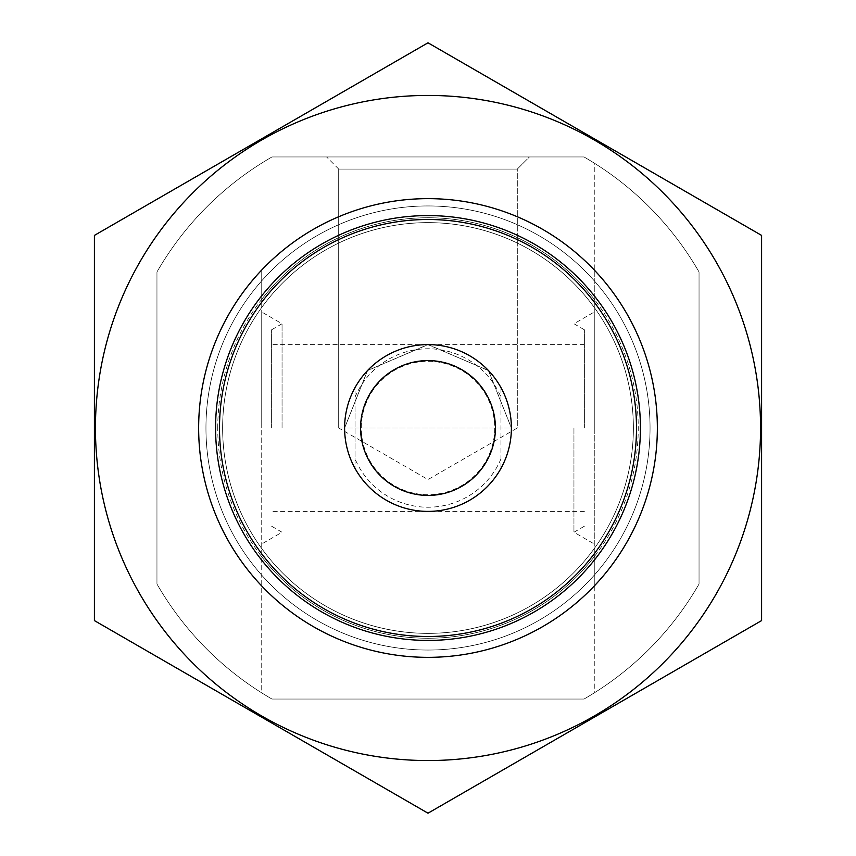 <?xml version="1.0" encoding="UTF-8"?>
<svg xmlns="http://www.w3.org/2000/svg" width="856" height="856" viewBox="0 0 856 856"><rect width="100%" height="100%" fill="white"/><g stroke="black" fill="none" stroke-linecap="round" stroke-linejoin="round"><path stroke-width="0.64" stroke-dasharray="4.28 3.21" d="M511.396 428L517.302 428L511.396 428L488.551 370.648L428.182 344.604L367.588 370.498L344.604 428L338.698 428L344.604 428L367.449 370.648L427.818 344.604L488.412 370.498L511.396 428A83.396 83.396 0 0 1 386.302 500.225A83.396 83.396 0 0 1 386.302 355.775A83.396 83.396 0 0 1 511.396 428A83.396 83.396 0 0 0 500.974 387.629L500.974 468.371A83.396 83.396 0 0 1 355.026 468.371L355.026 387.629A83.396 83.396 0 0 1 500.974 387.629L500.974 468.371A83.396 83.396 0 0 0 511.396 428A83.396 83.396 0 0 1 386.302 500.225A83.396 83.396 0 0 1 386.302 355.775A83.396 83.396 0 0 1 511.396 428M517.302 169.071L338.698 169.071L517.302 169.071L529.415 156.958L326.585 156.958L529.415 156.958L326.585 156.958L529.415 156.958L517.302 169.071L338.698 169.071L517.302 169.071L517.302 428L338.698 428L517.302 428L517.302 169.071M271.973 699.042A312.74 312.74 0 0 1 261.208 692.547L261.208 585.408A229.344 229.344 0 0 0 594.792 585.408L594.792 692.547A312.74 312.74 0 0 1 584.027 699.042L271.973 699.042A312.74 312.74 0 0 1 156.958 584.027L156.958 271.973A312.74 312.74 0 0 1 271.973 156.958L584.027 156.958A312.74 312.74 0 0 1 594.792 163.453L594.792 270.592A229.344 229.344 0 0 0 261.208 270.592L261.208 692.547A312.74 312.74 0 0 1 156.958 584.027L156.958 271.973A312.74 312.74 0 0 1 271.973 156.958L584.027 156.958A312.74 312.74 0 0 1 699.042 271.973L699.042 584.027A312.74 312.74 0 0 1 594.792 692.547L594.792 163.453A312.74 312.74 0 0 1 699.042 271.973L699.042 584.027A312.74 312.74 0 0 1 584.027 699.042L271.973 699.042A312.74 312.74 0 0 1 156.958 584.027L156.958 271.973A312.74 312.74 0 0 1 271.973 156.958L584.027 156.958A312.74 312.74 0 0 1 699.042 271.973L699.042 584.027A312.74 312.74 0 0 1 584.027 699.042L271.973 699.042A312.74 312.74 0 0 1 156.958 584.027L156.958 271.973A312.74 312.74 0 0 1 271.973 156.958L584.027 156.958A312.74 312.74 0 0 1 699.042 271.973L699.042 584.027A312.74 312.74 0 0 1 584.027 699.042L271.973 699.042M594.792 553.094L594.792 585.408A229.344 229.344 0 0 1 261.208 585.408A229.344 229.344 0 0 0 594.792 585.408L594.792 547.808A205.365 205.365 0 0 1 261.208 547.808A205.365 205.365 0 0 0 594.792 547.808L594.792 585.408A229.344 229.344 0 0 1 261.208 585.408L261.208 553.094A208.5 208.5 0 0 0 594.792 553.094L594.792 270.592A229.344 229.344 0 0 0 261.208 270.592L261.208 308.192A205.365 205.365 0 0 1 594.792 308.192A205.365 205.365 0 0 0 261.208 308.192L261.208 270.592A229.344 229.344 0 0 1 594.792 270.592A229.344 229.344 0 0 0 261.208 270.592L261.208 302.906A208.5 208.5 0 0 1 594.792 302.906M261.208 302.906L261.208 553.094M205.954 428A222.046 222.046 0 0 1 539.023 235.7A222.046 222.046 0 0 1 539.023 620.3A222.046 222.046 0 0 1 205.954 428A222.046 222.046 0 0 1 539.023 235.7A222.046 222.046 0 0 1 539.023 620.3A222.046 222.046 0 0 1 205.954 428A222.046 222.046 0 0 1 539.023 235.7A222.046 222.046 0 0 1 539.023 620.3A222.046 222.046 0 0 1 205.954 428M344.604 428A83.396 83.396 0 0 1 469.698 355.775A83.396 83.396 0 0 1 469.698 500.225A83.396 83.396 0 0 1 344.604 428A83.396 83.396 0 0 1 469.698 355.775A83.396 83.396 0 0 1 469.698 500.225A83.396 83.396 0 0 1 344.604 428M198.656 428A229.344 229.344 0 0 1 542.672 229.376A229.344 229.344 0 0 1 542.672 626.624A229.344 229.344 0 0 1 198.656 428A229.344 229.344 0 0 1 542.672 229.376A229.344 229.344 0 0 1 542.672 626.624A229.344 229.344 0 0 1 198.656 428A229.344 229.344 0 0 1 542.672 229.376A229.344 229.344 0 0 1 542.672 626.624A229.344 229.344 0 0 1 198.656 428A229.344 229.344 0 0 1 542.672 229.376A229.344 229.344 0 0 1 542.672 626.624A229.344 229.344 0 0 1 198.656 428M222.635 428A205.365 205.365 0 0 1 530.688 250.145A205.365 205.365 0 0 1 530.688 605.855A205.365 205.365 0 0 1 222.635 428A205.365 205.365 0 0 1 530.688 250.145A205.365 205.365 0 0 1 530.688 605.855A205.365 205.365 0 0 1 222.635 428A205.365 205.365 0 0 1 530.688 250.145A205.365 205.365 0 0 1 530.688 605.855A205.365 205.365 0 0 1 222.635 428M594.792 428L594.792 311.712L594.792 428M261.208 428L261.208 311.712L261.208 428M573.948 428L573.948 532.25L573.948 428M584.37 428L584.37 329.774L584.37 428M271.63 428L271.63 329.774L271.63 428M282.052 428L282.052 323.75L282.052 428M338.698 428L338.698 169.071L338.698 428L428 479.553L517.302 428M219.5 428A208.5 208.5 0 0 1 532.25 247.438A208.5 208.5 0 0 1 532.25 608.562A208.5 208.5 0 0 1 219.5 428A208.5 208.5 0 0 1 532.25 247.438A208.5 208.5 0 0 1 532.25 608.562A208.5 208.5 0 0 1 219.5 428M761.594 235.4L761.594 620.6L428 813.2L94.406 620.6L94.406 235.4L428 42.8L761.594 235.4M428 657.344A229.344 229.344 0 0 1 229.376 313.328A229.344 229.344 0 0 1 626.624 313.328A229.344 229.344 0 0 1 428 657.344M428 760.545A332.545 332.545 0 0 1 139.999 261.722A332.545 332.545 0 0 1 716.001 261.722A332.545 332.545 0 0 1 428 760.545M428 640.416A212.416 212.416 0 0 1 244.046 321.792A212.416 212.416 0 0 1 611.954 321.792A212.416 212.416 0 0 1 428 640.416M355.026 387.629A83.396 83.396 0 0 0 355.026 468.371L355.026 387.629M494.715 428A66.715 66.715 0 0 1 394.637 485.78A66.715 66.715 0 0 1 394.637 370.22A66.715 66.715 0 0 1 494.715 428A66.715 66.715 0 0 1 394.637 485.78A66.715 66.715 0 0 1 394.637 370.22A66.715 66.715 0 0 1 494.715 428M636.5 428A208.5 208.5 0 0 1 323.75 608.562A208.5 208.5 0 0 1 323.75 247.438A208.5 208.5 0 0 1 636.5 428A208.5 208.5 0 0 1 323.75 608.562A208.5 208.5 0 0 1 323.75 247.438A208.5 208.5 0 0 1 636.5 428M594.792 574.579A222.046 222.046 0 0 1 261.208 574.579M261.208 281.421A222.046 222.046 0 0 1 594.792 281.421M594.792 547.808A205.365 205.365 0 0 1 261.208 547.808M261.208 308.192A205.365 205.365 0 0 1 594.792 308.192M594.792 556.004A210.255 210.255 0 0 1 261.208 556.004M261.208 299.996A210.255 210.255 0 0 1 594.792 299.996M217.745 428A210.255 210.255 0 0 1 533.128 245.918A210.255 210.255 0 0 1 533.128 610.082A210.255 210.255 0 0 1 217.745 428M355.026 397.141A79.234 79.234 0 0 1 500.974 397.141M500.974 458.859A79.234 79.234 0 0 1 355.026 458.859M495.474 428A67.474 67.474 0 0 1 394.263 486.433A67.474 67.474 0 0 1 394.263 369.567A67.474 67.474 0 0 1 495.474 428M584.37 526.226L573.948 532.25L594.792 544.288M584.37 329.774L573.948 323.75L594.792 311.712M584.37 344.604L271.63 344.604M584.37 511.396L271.63 511.396M271.63 526.226L282.052 532.25L261.208 544.288M271.63 329.774L282.052 323.75L261.208 311.712M338.698 169.071L326.585 156.958L338.698 169.071"/><path stroke-width="1.28" d="M219.5 428A208.5 208.5 0 0 1 532.25 247.438A208.5 208.5 0 0 1 532.25 608.562A208.5 208.5 0 0 1 219.5 428M428 760.545A332.545 332.545 0 0 1 139.999 261.722A332.545 332.545 0 0 1 716.001 261.722A332.545 332.545 0 0 1 428 760.545M428 657.344A229.344 229.344 0 0 1 229.376 313.328A229.344 229.344 0 0 1 626.624 313.328A229.344 229.344 0 0 1 428 657.344M94.406 235.4L94.406 620.6L428 813.2L761.594 620.6L761.594 235.4L428 42.8L94.406 235.4M428 640.416A212.416 212.416 0 0 1 244.046 321.792A212.416 212.416 0 0 1 611.954 321.792A212.416 212.416 0 0 1 428 640.416M495.41 428A67.41 67.41 0 0 1 394.295 486.379A67.41 67.41 0 0 1 394.295 369.621A67.41 67.41 0 0 1 495.41 428M511.396 428A83.396 83.396 0 0 1 386.302 500.225A83.396 83.396 0 0 1 386.302 355.775A83.396 83.396 0 0 1 511.396 428"/></g></svg>
